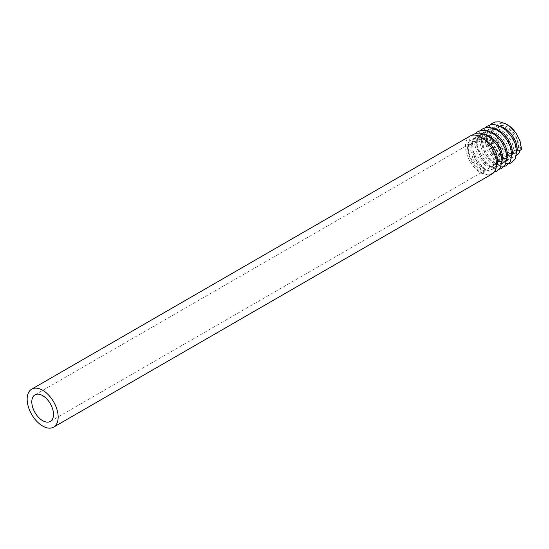 <?xml version="1.0" encoding="UTF-8"?>
<svg xmlns="http://www.w3.org/2000/svg" width="549" height="549" viewBox="0 0 549 549"><rect width="100%" height="100%" fill="white"/><g stroke="black" fill="none" stroke-linecap="round" stroke-linejoin="round"><path stroke-width="0.41" stroke-dasharray="2.75 2.06" d="M511.757 155.779L508.971 159.677L500.887 158.263L492.734 148.319L489.324 135.582L493.434 127.128L500.084 126.359L511.908 134.745L517.185 148.854L519.045 147.777L516.664 138.485L510.371 130.14L502.321 125.495L495.225 126.092L491.506 131.513L491.183 134.512L494.525 147.29L502.603 157.275L506.562 159.141L510.762 158.64L514.166 150.598L511.778 141.299L505.485 132.961L497.442 128.308L490.346 128.912L486.62 134.327L486.297 137.325L489.646 150.11L497.717 160.095L501.683 161.962L505.883 161.461L509.28 153.418L506.899 144.119L500.606 135.775L492.556 131.129L485.46 131.733L481.741 137.147L481.418 140.146L484.76 152.931L492.837 162.909L496.989 164.824M521.55 149.033A2.189 1.263 0 0 0 519.045 147.777M506.871 158.599L504.092 162.497L496.001 161.083L487.855 151.14L484.438 138.403L488.555 129.948L495.198 129.18L507.022 137.566L512.306 151.668M501.992 161.42L499.206 165.311L491.122 163.904L482.969 153.96L479.558 141.223L483.669 132.769L490.319 132L502.143 140.386L507.42 154.489M497.106 164.24L494.326 168.131L486.236 166.724L478.09 156.774L474.672 144.037L478.79 135.582L485.433 134.821L497.257 143.2L502.541 157.309M479.558 141.223A2.189 1.263 180 0 1 477.054 139.968A2.189 1.263 180 0 1 479.25 138.705A2.189 1.263 180 0 1 481.439 139.968C481.59 148.697 487.519 161.632 496.797 164.782L500.997 164.281L504.401 156.239L502.012 146.94L495.72 138.595L487.677 133.949L480.581 134.553L476.855 139.968L476.532 142.966L479.881 155.744L487.951 165.729L491.918 167.596L496.118 167.102L499.515 159.052L497.133 149.76L490.84 141.416L482.791 136.77L475.695 137.367L471.975 142.788L471.653 145.787L474.995 158.565L483.072 168.55L487.032 170.416L491.231 169.916L494.635 161.873L493.702 162.408A17.98 10.376 -120 0 0 485.858 144.318A17.98 10.376 -120 0 0 472.003 139.501A17.98 10.376 -120 0 0 469.251 153.905A17.98 10.376 -120 0 0 480.993 169.751A17.98 10.376 -120 0 0 484.685 171.247L481.356 169.538L473.204 159.601L469.793 146.858L473.904 138.403L480.553 137.634L492.378 146.02L497.655 160.13M507.729 152.162A15.345 8.859 -120 0 0 515.401 152.924A15.345 8.859 -120 0 0 515.401 135.205A15.345 8.859 -120 0 0 500.057 126.345A15.345 8.859 -120 0 0 497.703 138.643A15.345 8.859 -120 0 0 507.729 152.162M507.118 124.616A17.98 10.376 -120 0 0 498.739 124.067A17.98 10.376 -120 0 0 495.987 138.472A17.98 10.376 -120 0 0 507.729 154.31A17.98 10.376 -120 0 0 516.719 155.202M520.081 150.227A17.98 10.376 -120 0 0 514.941 131.712M493.393 172.969L488.143 174.953L482.688 173.395L484.685 171.247M470.033 136.083A21.926 12.654 -120 0 0 466.671 153.651A21.926 12.654 -120 0 0 480.993 172.969A21.926 12.654 -120 0 0 491.952 174.06M496.495 164.021L493.702 162.408M496.42 162.188A2.189 1.263 0 0 0 494.635 161.873M514.166 150.598A2.189 1.263 180 0 1 516.671 151.853M489.324 135.582A2.189 1.263 180 0 1 486.819 134.333A2.189 1.263 180 0 1 489.015 133.064A2.189 1.263 180 0 1 491.204 134.333A2.189 1.263 180 0 1 491.183 134.512M511.785 154.667A2.189 1.263 0 0 0 509.28 153.418M484.438 138.403A2.189 1.263 180 0 1 481.94 137.147A2.189 1.263 180 0 1 484.129 135.884A2.189 1.263 180 0 1 486.325 137.147A2.189 1.263 180 0 1 486.297 137.325M481.741 137.147L481.439 139.968A2.189 1.263 180 0 1 481.418 140.146M502.019 160.308A2.189 1.263 0 0 0 499.515 159.052M474.672 144.037A2.189 1.263 180 0 1 472.174 142.788A2.189 1.263 180 0 1 474.363 141.518A2.189 1.263 180 0 1 476.559 142.788A2.189 1.263 180 0 1 476.532 142.966M506.905 157.488A2.189 1.263 0 0 0 504.401 156.239M469.793 146.858A2.189 1.263 180 0 1 467.288 145.609A2.189 1.263 180 0 1 469.484 144.339A2.189 1.263 180 0 1 471.673 145.609A2.189 1.263 180 0 1 471.653 145.787M509.136 163.575L506.068 163.513L500.057 160.754L495.569 156.54L490.49 148.731L488.013 142.294L486.819 134.333L490.154 124.884M491.506 131.506L491.204 134.333C491.355 143.063 497.284 155.991 506.562 159.141M500.448 126.448L500.084 126.359M504.256 166.388L501.189 166.333L495.171 163.575L490.689 159.361L485.604 151.545L483.127 145.114L481.94 137.147L485.268 127.704M486.62 134.327L486.325 137.147C486.469 145.883 492.405 158.812 501.683 161.962M490.682 132.083L490.319 132M480.389 130.525L477.054 139.968L478.248 147.935L480.725 154.365L485.803 162.181L490.291 166.395L496.303 169.154L499.37 169.209M494.491 172.029L491.424 171.974L485.405 169.209L480.924 164.995L475.839 157.186L473.362 150.749L472.174 142.788L475.503 133.345M476.855 139.968L476.559 142.788C476.704 151.517 482.64 164.453 491.918 167.596M485.796 134.903L485.433 134.814M50.33 421.433L515.401 152.924M34.978 394.855L500.057 126.345M510.762 158.64L516.355 155.415M490.346 128.912L493.434 127.128M495.225 126.092L498.739 124.067M505.883 161.461L508.971 159.677M485.46 131.733L488.555 129.948M500.997 164.281L504.092 162.497M480.581 134.553L483.669 132.769M496.118 167.102L499.206 165.311M475.695 137.367L478.79 135.582M491.231 169.916L494.326 168.131M472.003 139.501L473.904 138.403M488.143 174.953L491.616 174.253M482.688 173.395C473.416 167.102 468.283 157.844 467.288 145.609L471.323 135.493M471.975 142.788L471.673 145.609C471.824 154.338 477.754 167.273 487.032 170.416M482.859 138.382L480.553 137.634M495.562 129.269L495.198 129.18"/><path stroke-width="0.82" d="M512.299 152.018L511.757 155.779M517.185 148.854A2.189 1.263 0 0 0 517.165 149.033A2.189 1.263 0 0 0 519.361 150.296A2.189 1.263 0 0 0 521.55 149.033L519.965 140.681L516.19 133.407L510.584 127.142L505.746 123.841L499.892 121.871L495.507 121.96L491.616 123.628L490.154 124.884M507.42 154.832L506.871 158.599M497.655 160.473L497.106 164.24M502.534 157.652L501.992 161.42M516.355 155.415L516.719 155.202A17.98 10.376 -120 0 0 520.081 150.227M514.941 131.712A17.98 10.376 -120 0 0 507.118 124.616M42.657 420.671A15.345 8.859 -120 0 0 50.33 421.433A15.345 8.859 -120 0 0 50.33 403.714A15.345 8.859 -120 0 0 34.978 394.855A15.345 8.859 -120 0 0 32.631 407.152A15.345 8.859 -120 0 0 42.657 420.671M53.617 427.129L491.952 174.06A21.926 12.654 -120 0 0 493.393 172.969C495.342 171.013 496.378 168.035 496.495 164.027A21.926 12.654 -120 0 0 496.495 164.021A21.926 12.654 -120 0 0 486.922 141.958A21.926 12.654 -120 0 0 470.033 136.083L31.691 389.159A21.926 12.654 -120 0 0 28.335 406.727A21.926 12.654 -120 0 0 42.657 426.045A21.926 12.654 -120 0 0 53.617 427.129A21.926 12.654 -120 0 0 53.617 401.813A21.926 12.654 -120 0 0 31.691 389.159M496.495 164.021A2.189 1.263 0 0 0 497.14 163.128A2.189 1.263 0 0 0 496.42 162.188M509.136 163.575L511.297 162.909L515.134 159.059L516.671 151.853A2.189 1.263 180 0 1 514.475 153.116A2.189 1.263 180 0 1 512.286 151.853A2.189 1.263 180 0 1 512.306 151.668M507.42 154.489A2.189 1.263 0 0 0 507.4 154.667A2.189 1.263 0 0 0 509.596 155.937A2.189 1.263 0 0 0 511.785 154.667L510.254 161.88L506.418 165.723L504.256 166.388M497.655 160.13A2.189 1.263 0 0 0 497.634 160.308A2.189 1.263 0 0 0 499.83 161.571A2.189 1.263 0 0 0 502.019 160.308L500.489 167.514L496.653 171.363L494.491 172.029M502.541 157.309A2.189 1.263 0 0 0 502.52 157.488A2.189 1.263 0 0 0 504.709 158.757A2.189 1.263 0 0 0 506.905 157.488L505.32 149.136L501.546 141.862L495.932 135.603L491.101 132.295L485.247 130.326L480.855 130.422L476.971 132.083L475.503 133.345M495.198 129.18C501.196 130.71 506.034 136.028 507.53 138.472C510.639 143.049 512.224 147.509 512.286 151.853L511.949 155.058M517.165 149.033C517.11 144.689 515.525 140.235 512.416 135.658C510.92 133.215 506.075 127.89 500.084 126.359M490.319 132C496.31 133.531 501.155 138.849 502.651 141.292C505.759 145.869 507.345 150.33 507.4 154.667L507.063 157.879M511.785 154.667L510.199 146.315L506.425 139.048L500.818 132.783L495.98 129.482L490.127 127.505L485.741 127.601L481.85 129.262L480.389 130.525M482.859 138.382L489.022 142.486L492.885 146.933L495.225 150.893L496.818 154.996L497.634 160.308L497.298 163.52M502.184 160.699L502.52 157.488C502.459 153.15 500.873 148.69 497.765 144.113C496.269 141.669 491.43 136.344 485.433 134.814M506.905 157.488L505.368 164.693L501.532 168.543L499.37 169.209M491.616 174.253L495.596 170.355L497.14 163.128M502.019 160.308L500.434 151.956L496.66 144.682L491.053 138.423L486.215 135.116L480.361 133.146L475.976 133.235L471.323 135.493M516.671 151.853L515.086 143.502L511.311 136.227L505.698 129.962L500.866 126.661L495.013 124.692L490.621 124.781L486.737 126.442L485.268 127.704"/></g></svg>
